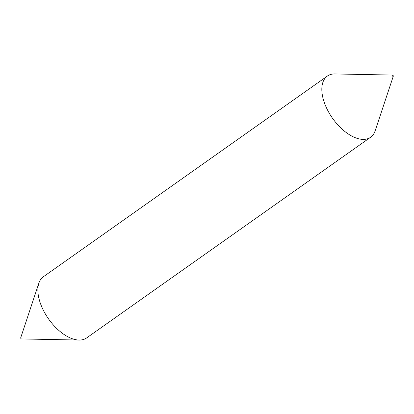 <?xml version="1.0" encoding="UTF-8"?>
<svg xmlns="http://www.w3.org/2000/svg" width="414" height="414" viewBox="0 0 414 414"><rect width="100%" height="100%" fill="white"/><g stroke="black" fill="none" stroke-linecap="round" stroke-linejoin="round"><path stroke-width="0.62" d="M392.498 75.063L334.921 73.946A37.462 20.126 54.8 0 0 327.36 76.078L43.403 276.738A37.462 20.126 54.8 0 0 38.869 283.155L20.7 337.798A0.75 0.404 54.8 0 0 20.705 338.119A0.75 0.404 54.8 0 0 21.502 338.937L79.079 340.054A37.462 20.126 54.8 0 0 86.64 337.922L370.597 137.262A37.462 20.126 54.8 0 0 375.131 130.845L393.3 76.202A0.75 0.404 54.8 0 0 393.295 75.881A0.75 0.404 54.8 0 0 392.498 75.063A0.75 0.404 54.8 0 0 392.26 75.56A0.75 0.404 54.8 0 0 392.788 76.279A0.75 0.404 54.8 0 0 393.3 76.202M38.869 283.155A37.462 20.126 54.8 0 0 39.17 299.353A37.462 20.126 54.8 0 0 79.079 340.054M327.36 76.078A37.462 20.126 54.8 0 0 323.127 98.692A37.462 20.126 54.8 0 0 344.407 131.119A37.462 20.126 54.8 0 0 370.597 137.262"/></g></svg>
